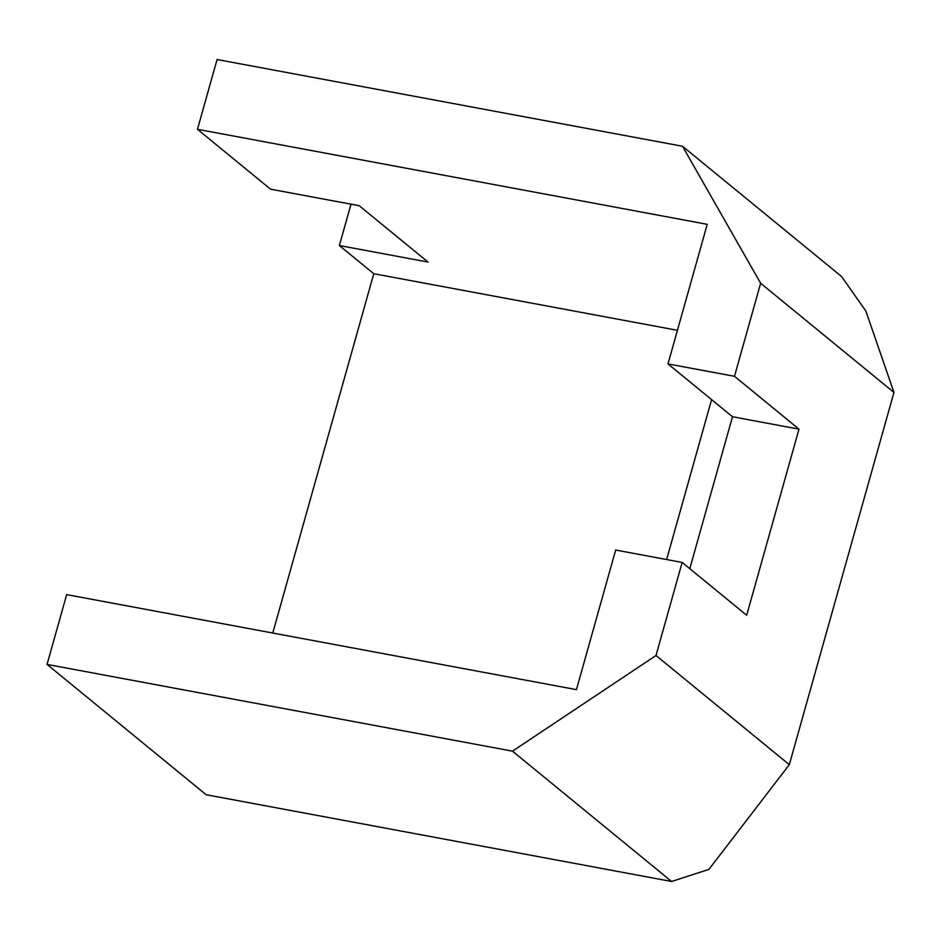 <?xml version="1.0" encoding="UTF-8"?>
<svg xmlns="http://www.w3.org/2000/svg" width="941" height="941" viewBox="0 0 941 941"><rect width="100%" height="100%" fill="white"/><g stroke="black" fill="none" stroke-linecap="round" stroke-linejoin="round"><path stroke-width="1.41" d="M671.603 881.482L206.161 794.733L47.05 664.417L512.492 751.165L671.603 881.482L708.902 869.402L789.311 764.68L656.006 655.501L682.166 562.436L746.672 615.273L798.991 429.143L734.486 376.306L760.634 283.253L682.519 146.267L217.077 59.518L197.457 129.305L270.573 189.188L359.227 205.714L428.026 262.069L339.372 245.542L373.777 273.713L272.772 633.034M760.634 283.253L893.95 392.432L865.861 311.024L841.63 276.583L682.519 146.267M734.486 376.306L667.992 363.92L707.232 224.323L197.457 129.305M512.492 751.165L656.006 655.501M47.05 664.417L66.67 594.618L576.433 689.635L615.673 550.038L682.166 562.436M351.005 204.173L339.372 245.542M798.991 429.143L732.498 416.745L689.788 568.682M667.992 363.92L732.498 416.745M677.438 330.315L373.777 273.713M666.628 559.542L711.584 399.619M893.95 392.432L789.311 764.68"/></g></svg>
